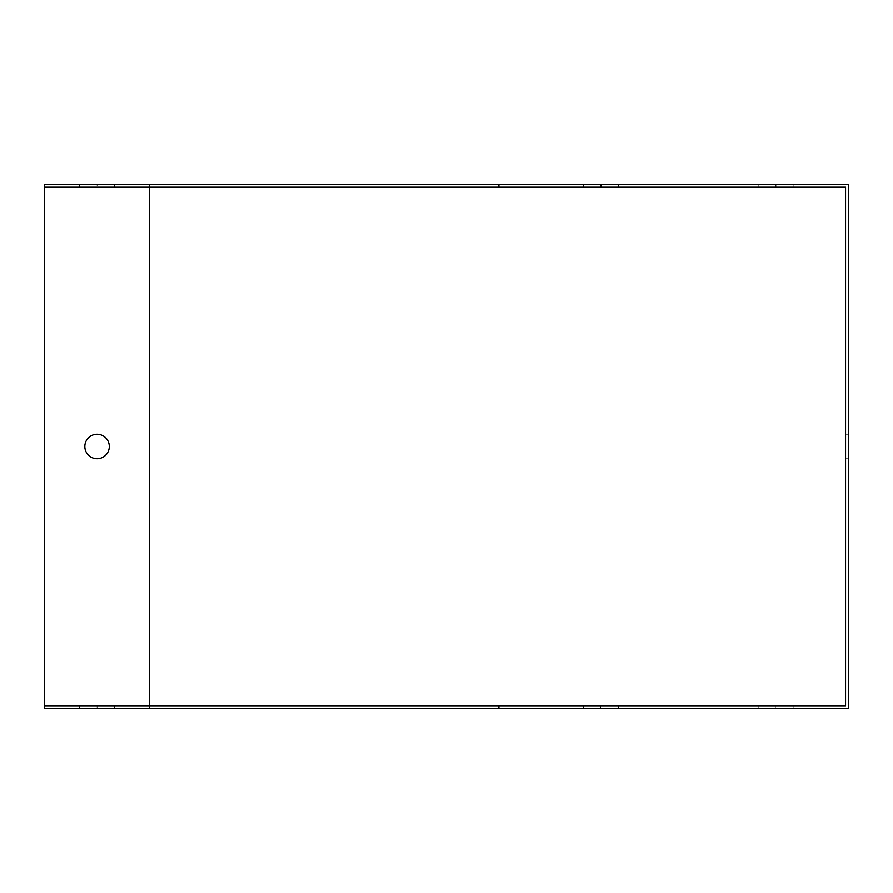 <?xml version="1.0" encoding="UTF-8"?>
<svg xmlns="http://www.w3.org/2000/svg" width="893" height="893" viewBox="0 0 893 893"><rect width="100%" height="100%" fill="white"/><g stroke="black" fill="none" stroke-linecap="round" stroke-linejoin="round"><path stroke-width="0.67" stroke-dasharray="4.46 3.35" d="M44.65 187.217L845.559 187.217L845.559 705.783L44.65 705.783M149.477 708.573L44.65 708.573L44.65 184.427L848.35 184.427L848.35 708.573L149.477 708.573L149.477 184.427M97.069 434.266A12.234 12.234 0 0 0 86.476 452.617A12.234 12.234 0 0 0 107.662 452.617A12.234 12.234 0 0 0 97.069 434.266M845.559 434.266L845.559 458.734L845.559 434.266L848.35 434.266L848.35 458.734L848.35 434.266M601.302 705.783L583.475 705.783L601.302 705.783L601.302 708.573L618.425 708.573L583.475 708.573L601.302 708.573M776.017 705.783L758.19 705.783L776.017 705.783L776.017 708.573L793.14 708.573L758.19 708.573L776.017 708.573M79.6 705.783L114.538 705.783L79.6 705.783L114.538 705.783L79.6 705.783L79.6 708.573L114.538 708.573L79.6 708.573L114.538 708.573L79.6 708.573L79.6 705.783M498.919 708.573L498.919 705.783M97.069 184.427L114.538 184.427L79.6 184.427L114.538 184.427L97.069 184.427L97.069 187.217L79.6 187.217L114.538 187.217L79.6 187.217L114.538 187.217L97.069 187.217L97.069 184.427M618.425 184.427L583.475 184.427L618.425 184.427L618.425 187.217L583.475 187.217L618.425 187.217M793.14 184.427L758.19 184.427L793.14 184.427L793.14 187.217L758.19 187.217L793.14 187.217M498.919 184.427L498.919 187.217M776.017 187.217L776.017 184.427M758.19 187.217L758.19 184.427M775.314 187.217L775.314 184.427M601.302 187.217L601.302 184.427M583.475 187.217L583.475 184.427M600.598 187.217L600.598 184.427M114.538 187.217L114.538 184.427L114.538 187.217M79.6 187.217L79.6 184.427L79.6 187.217M97.069 705.783L97.069 708.573L97.069 705.783M114.538 705.783L114.538 708.573L114.538 705.783M793.14 705.783L793.14 708.573M775.314 705.783L775.314 708.573M758.19 705.783L758.19 708.573M618.425 705.783L618.425 708.573M600.598 705.783L600.598 708.573M583.475 705.783L583.475 708.573M845.559 458.734L848.35 458.734"/><path stroke-width="1.34" d="M44.65 187.217L44.65 705.783L845.559 705.783L845.559 187.217L44.65 187.217L44.65 184.427L149.477 184.427L149.477 708.573L44.65 708.573L44.65 705.783M97.069 434.266A12.234 12.234 0 0 1 107.662 452.617A12.234 12.234 0 0 1 86.476 452.617A12.234 12.234 0 0 1 97.069 434.266M498.919 705.783L498.919 708.573L848.35 708.573L848.35 184.427L498.919 184.427L498.919 187.217M498.919 708.573L149.477 708.573M498.919 184.427L149.477 184.427"/></g></svg>
